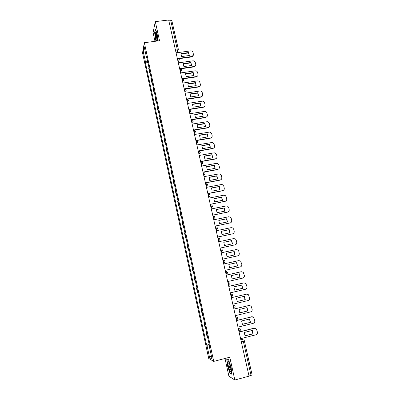 <?xml version="1.0" encoding="UTF-8"?>
<svg xmlns="http://www.w3.org/2000/svg" width="400" height="400" viewBox="0 0 400 400"><rect width="100%" height="100%" fill="white"/><g stroke="black" fill="none" stroke-linecap="round" stroke-linejoin="round"><path stroke-width="0.6" d="M224.99 358.465L228.905 376.205L234.84 380L249.05 376.16L168.66 20L155.3 21.635L153.07 32.575L155 41.32M144.345 42.705L142.54 52.91L208.71 358.425L213.72 361.4L144.345 42.705L159.54 40.73L155.3 21.635M234.84 380L229.785 357.215L213.72 361.4M252.06 374.855L251.05 375.455L243.305 341.23L242.59 339.61L240.66 338.99M249.015 376.005L251.05 375.455M168.73 20.315L170.645 20.08L171.805 20.44L178.335 49.26L177.18 48.965L170.645 20.08M148.94 67.4L148.73 68.33L149.64 72.515L149.855 71.605M150.04 72.46L149.64 72.515M151.105 77.35L150.885 78.24L151.8 82.45L152.025 81.58M152.2 82.395L151.8 82.45M153.28 87.355L153.05 88.21L153.97 92.44L154.205 91.605M154.37 92.38L153.97 92.44M155.465 97.415L155.225 98.225L156.15 102.485L156.395 101.685M156.555 102.42L156.15 102.485M157.665 107.53L157.415 108.3L158.345 112.58L158.6 111.825M158.75 112.515L158.345 112.58M159.88 117.695L159.62 118.43L160.555 122.73L160.815 122.015M160.96 122.665L160.555 122.73M162.1 127.92L161.83 128.615L162.77 132.94L163.045 132.265M163.18 132.87L162.77 132.94M164.335 138.2L164.06 138.85L165.005 143.2L165.285 142.57M165.41 143.13L165.005 143.2M166.585 148.54L166.295 149.145L167.245 153.52L167.54 152.93M167.655 153.45L167.245 153.52M168.845 158.93L168.545 159.5L169.5 163.895L169.805 163.345M169.91 163.82L169.5 163.895M171.12 169.38L170.81 169.905L171.77 174.33L172.085 173.82M172.175 174.255L171.77 174.33M173.405 179.89L173.085 180.375L174.05 184.82L174.375 184.355M174.46 184.74L174.05 184.82M175.7 190.46L175.37 190.895L176.34 195.365L176.68 194.945M176.75 195.29L176.34 195.365M178.01 201.085L177.67 201.48L178.65 205.975L178.995 205.595M179.06 205.895L178.65 205.975M180.335 211.77L179.985 212.12L180.965 216.64L181.325 216.31M181.375 216.555L180.965 216.64M182.675 222.515L182.31 222.82L183.3 227.365L183.665 227.08M183.71 227.28L183.3 227.365M185.025 233.32L184.65 233.58L185.64 238.15L186.02 237.91M186.055 238.065L185.64 238.15M187.385 244.185L187 244.4L188 248.995L188.39 248.8M188.415 248.91L188 248.995M189.765 255.115L189.365 255.28L190.37 259.905L190.77 259.755M190.785 259.815L190.37 259.905M192.155 266.105L191.745 266.225L192.755 270.875L193.17 270.77L192.755 270.875M194.555 277.155L194.135 277.23L195.15 281.905L195.575 281.85M194.55 277.135L194.135 277.23M196.975 288.27L196.54 288.295L197.565 292.995L198 292.99M196.96 288.2L196.54 288.295M199.405 299.45L198.96 299.425L199.99 304.155L200.435 304.195M199.38 299.33L198.96 299.425M201.85 310.69L201.395 310.62L202.43 315.375L202.89 315.465M201.81 310.52L201.395 310.62M204.31 322L203.84 321.875L204.88 326.66L205.355 326.8M204.26 321.775L203.84 321.875M206.78 333.37L206.3 333.2L207.35 338.01L207.83 338.2M206.72 333.095L206.3 333.2M147.595 61.225L145.56 62.265L143.26 51.645L144.15 46.675L146.505 57.5L146.805 57.595M209.595 346.31L209.32 346.435L209.66 346.6L146.64 56.815L146.505 57.5M209.32 346.435L212.07 359.1L209.625 357.675L206.94 345.29L209.305 344.975M145.56 62.265L145.435 62.92L206.615 345.135L206.94 345.29M158 40.93L157.08 33.46L155.345 29.115L154.61 32.62L155.915 41.205M231.795 374.255L231.15 367.525L228.58 359.73L226.72 358.78L227.375 365.405L229.885 373.09L231.795 374.255M147.89 62.58L145.435 62.92M209.2 344.48L206.615 345.135M143.26 51.645L145.365 52.27M211.31 355.61L209.625 357.675M230.245 372.995L229.885 373.09M178.195 58.45L192.41 56.42L193.435 54.375L193.01 52.53C192.625 51.39 191.82 50.845 190.595 50.89L176.08 52.86M189.315 55.5L188.64 52.57L180.955 53.615L181.62 56.555L189.315 55.5M178.795 58.72L191.755 56.93L193.28 55.63M189.22 55.515L188.5 52.945L180.905 53.98M188.5 52.945L188.64 52.57M157.35 41.015L157.455 39.47C157.2 35.61 156.66 33.235 155.83 32.36C155.56 32.41 155.43 33.09 155.45 34.395C155.59 37.255 156.015 39.49 156.71 41.1M156.495 33.44L156.29 34.93C156.455 37.6 156.84 39.38 157.445 40.255M156.105 41.18L154.795 32.74L155.48 29.46M227.9 361.92C227.31 364.13 230.375 373.525 230.865 370.95L230.925 370.31C231.02 367.635 228.875 360.965 228.115 361.54L227.9 361.92M229.03 362.57L228.895 362.84C228.515 364.165 230.18 370.04 230.92 369.95M231.765 373.92L230.005 372.85L227.575 365.4L226.935 358.98L228.615 359.84M180.215 68.52L194.555 66.45C195.495 66.05 195.885 65.345 195.73 64.335L195.3 62.48C194.915 61.335 194.11 60.785 192.88 60.84L178.335 62.87M191.6 65.48L190.925 62.53L183.22 63.61L183.895 66.57L191.6 65.48M180.985 68.75L194.045 66.895L195.555 65.63M191.5 65.495L190.78 62.895L183.18 63.965M190.78 62.895L190.925 62.53M181.91 78.7L182.23 78.65M182.35 78.635L196.7 76.53C197.745 76.165 198.19 75.44 198.035 74.345L197.605 72.48C197.215 71.33 196.41 70.78 195.18 70.84L180.61 72.93M193.9 75.515L193.22 72.55L185.505 73.665L186.18 76.635L193.9 75.515M183.175 78.835L196.545 76.87L197.84 75.685M193.79 75.53L193.075 72.9L185.46 74M193.075 72.9L193.22 72.55M184.2 88.85L198.85 86.65C200.005 86.335 200.505 85.59 200.355 84.415L199.92 82.54C199.53 81.38 198.72 80.835 197.49 80.895L182.895 83.05M196.21 85.6L195.53 82.62L187.8 83.77L188.475 86.76L196.21 85.6M185.355 88.98L198.695 86.975L200.135 85.8M196.1 85.62L195.375 82.955L187.755 84.09M195.375 82.955L195.53 82.62M186.505 99.055L201.145 96.795C202.325 96.49 202.84 95.735 202.685 94.535L202.25 92.65C201.87 91.505 201.07 90.95 199.85 90.995L185.19 93.225M198.535 95.745L197.85 92.75L190.105 93.93L190.785 96.935L198.535 95.745M187.51 99.19L200.985 97.11L202.44 95.975M198.415 95.765L197.695 93.07L190.065 94.235M197.695 93.07L197.85 92.75M188.82 109.315L203.49 106.99C204.67 106.68 205.185 105.92 205.03 104.71L204.595 102.815C204.25 101.74 203.505 101.18 202.36 101.145L187.5 103.455M200.875 105.945L200.18 102.93L192.425 104.15L193.11 107.17L200.875 105.945M189.615 109.465L203.325 107.29L204.755 106.21M200.75 105.965L200.025 103.235L192.385 104.435M200.025 103.235L200.18 102.93M191.15 119.635L205.845 117.245C207.03 116.93 207.54 116.16 207.385 114.945L206.95 113.04C206.635 112.025 205.95 111.47 204.885 111.365L189.82 113.74M203.225 116.2L202.53 113.17L194.755 114.42L195.445 117.46L203.225 116.2M191.645 119.81L205.675 117.525L207.075 116.5M203.09 116.22L202.365 113.46L194.72 114.69M202.365 113.46L202.53 113.17M193.495 130.01L208.215 127.555C209.4 127.23 209.915 126.46 209.755 125.235L209.315 123.315L207.415 121.65L192.155 124.085M205.585 126.51L204.89 123.465L197.1 124.75L197.795 127.81L205.585 126.51M193.545 130.24L208.04 127.82L209.405 126.855M205.45 126.535L204.72 123.74L197.065 125.005M204.72 123.74L204.89 123.465M195.85 140.445L210.595 137.92C211.785 137.59 212.3 136.81 212.14 135.58L211.695 133.655L209.95 132.005L194.5 134.485M207.96 136.88L207.26 133.82L199.46 135.14L200.155 138.215L207.96 136.88M195.895 140.66L210.415 138.17L211.745 137.27M207.82 136.905L207.085 134.075L199.425 135.375M207.085 134.075L207.26 133.82M198.215 150.94L212.99 148.345C214.18 148.01 214.695 147.22 214.535 145.985L214.09 144.045L212.485 142.425L196.865 144.945M210.35 147.31L209.645 144.225L201.83 145.585L202.53 148.675L210.35 147.31M198.26 151.135L212.81 148.58L214.085 147.75M210.2 147.335L209.47 144.47L201.8 145.8M200.595 161.49L215.4 158.825C216.59 158.485 217.105 157.69 216.945 156.445L216.495 154.495L215.03 152.91L214.025 152.84L199.235 155.46M212.755 157.79L212.045 154.695L204.215 156.09L204.92 159.195L212.755 157.79M200.64 161.665L215.21 159.045L216.435 158.29M212.595 157.82L211.86 154.92L204.185 156.285M202.99 172.1L217.82 169.365C219.015 169.015 219.53 168.215 219.37 166.965L218.915 165.005L217.57 163.455L216.435 163.345L201.625 166.04M215.17 168.335L214.455 165.22L206.61 166.65L207.32 169.775L215.17 168.335M203.03 172.26L217.63 169.565L218.785 168.89M215.005 168.365L214.27 165.43L206.585 166.83M205.4 182.77L220.255 179.965C221.45 179.61 221.97 178.8 221.805 177.54L221.35 175.57L220.115 174.065L218.865 173.91L204.025 176.675M217.6 178.935L216.88 175.805L209.025 177.27L209.735 180.415L217.6 178.935M205.435 182.91L220.06 180.15L221.14 179.555M217.43 178.97L216.69 175.995L209 177.435M207.82 193.495L222.705 190.62C223.905 190.26 224.42 189.445 224.255 188.18L223.8 186.195L222.665 184.74L221.305 184.535L206.44 187.37M220.04 189.595L219.32 186.445L211.445 187.955L212.165 191.115L220.04 189.595M207.85 193.62L222.505 190.79L223.495 190.28M219.865 189.63L219.125 186.62L211.425 188.095M210.26 204.285L225.17 201.34C226.37 200.97 226.885 200.15 226.72 198.875L226.26 196.88L225.215 195.47L223.76 195.215L208.865 198.125M222.5 200.32L221.77 197.15L213.885 198.695L214.605 201.875L222.5 200.32M210.28 204.395L225.855 201.065M222.315 200.355L221.575 197.31L213.87 198.815M212.705 215.14L227.645 212.12C228.845 211.745 229.365 210.915 229.195 209.63L228.735 207.625L227.77 206.26L226.23 205.96L211.31 208.94M224.97 211.1L224.24 207.915L216.335 209.495L217.065 212.695L224.97 211.1M212.725 215.225L228.215 211.91M224.775 211.14L224.035 208.055L216.325 209.6M215.17 226.05L230.135 222.955C231.34 222.575 231.855 221.74 231.69 220.45L231.225 218.435L230.335 217.11L228.71 216.765L213.765 219.82M227.455 221.94L226.72 218.74L218.805 220.36L219.535 223.575L227.455 221.94M215.185 226.12L230.575 222.81M227.255 221.98L226.51 218.86L218.79 220.44M217.645 237.025L232.64 233.86C233.845 233.47 234.365 232.625 234.195 231.33L233.725 229.3L232.9 228.025L231.21 227.63L216.23 230.76M229.95 232.845L229.215 229.625L221.285 231.285L222.015 234.515L229.95 232.845M217.66 237.075L232.94 233.77M229.745 232.89L229 229.73L221.275 231.345M220.14 248.065L235.16 244.82C236.365 244.425 236.885 243.575 236.715 242.27L236.245 240.23L235.475 238.995L233.72 238.56L218.715 241.76M232.465 243.81L231.72 240.57L223.775 242.27L224.515 245.525L232.465 243.81M220.145 248.095L235.305 244.785M232.25 243.855L231.505 240.66L223.77 242.315M237.66 255.855L222.645 259.18L237.69 255.845C238.905 255.445 239.42 254.585 239.25 253.27L238.775 251.22L238.06 250.025L236.245 249.55L221.215 252.825M234.99 254.84L234.245 251.58L226.285 253.32L227.03 256.59L234.99 254.84M234.77 254.89L234.02 251.65L226.28 253.345M225.165 270.33L240.24 266.935C241.455 266.525 241.97 265.66 241.795 264.335L240.65 261.115L238.785 260.6L223.725 263.955M237.535 265.93L236.78 262.655L228.81 264.435L229.555 267.725L237.535 265.93L229.55 267.72M237.305 265.975L236.555 262.705L228.81 264.435M227.7 281.56L242.8 278.085C244.015 277.67 244.535 276.795 244.36 275.465L243.255 272.27L241.34 271.715L226.25 275.145M240.09 277.085L239.335 273.79L231.345 275.61L232.095 278.92L240.09 277.085L232.08 278.895M241.36 271.71L226.25 275.13M239.855 277.115L239.115 273.84M230.25 292.855L245.38 289.3C246.595 288.875 247.115 287.995 246.94 286.655L245.865 283.485L243.905 282.895L228.79 286.405M242.66 288.305L241.9 284.99L233.895 286.855L234.65 290.18L242.66 288.305L234.625 290.14M244.09 282.86L228.785 286.365M242.42 288.315L241.685 285.04M232.815 304.215L247.97 300.58C249.19 300.15 249.71 299.26 249.53 297.915L248.49 294.765L246.49 294.135L231.35 297.725M245.245 299.59L244.48 296.255L236.465 298.16L237.225 301.505L245.245 299.59L237.185 301.445M246.835 294.085L231.335 297.67M245 299.58L244.275 296.305M235.39 315.64L250.58 311.925C251.8 311.485 252.32 310.59 252.14 309.235L251.125 306.105L249.09 305.445L233.92 309.115M247.845 310.935L247.08 307.585L239.045 309.53L239.81 312.895L247.845 310.935L239.76 312.82M249.595 305.39L233.9 309.035M247.6 310.91L246.88 307.63M237.985 327.13L253.2 323.335C254.425 322.89 254.945 321.985 254.76 320.625L253.775 317.51L251.705 316.82L236.505 320.565M250.46 322.35L249.69 318.98L241.64 320.97L242.41 324.355L250.46 322.35L242.345 324.26M252.355 316.765L236.48 320.47M250.21 322.305L249.495 319.025M240.595 338.69L255.84 334.815C257.065 334.36 257.585 333.45 257.4 332.075L256.435 328.975L254.33 328.26L239.105 332.09M253.095 333.83L252.315 330.44L244.255 332.475L245.025 335.88L253.095 333.83L244.95 335.765M255.125 328.22L254.07 328.2L239.08 331.97M252.835 333.765L252.13 330.485M238.945 331.395L239.36 331.22L239.265 329.93L238.24 328.27M238.275 328.42L240.025 328.89C240.635 329.89 240.415 330.67 239.36 331.22L238.93 331.325M236.335 319.825L236.74 319.645L236.645 318.34L235.64 316.745M235.67 316.87L237.4 317.32C238.025 318.315 237.805 319.095 236.74 319.645L236.32 319.75M233.74 308.32L234.135 308.145L234.04 306.815L233.055 305.29M233.075 305.385L234.785 305.815C235.43 306.81 235.215 307.585 234.135 308.145L233.72 308.245M231.16 296.885L231.55 296.71L231.455 295.36L230.785 293.895L230.485 293.895M230.5 293.965L232.185 294.375C232.85 295.365 232.64 296.145 231.55 296.71L231.14 296.805M228.59 285.515L228.975 285.34L228.88 283.97L228.22 282.545L227.93 282.57M227.935 282.61L229.595 283C230.285 283.99 230.08 284.77 228.975 285.34L228.575 285.435M226.04 274.21L226.415 274.04L226.325 272.65L225.67 271.26L225.385 271.31M225.39 271.325L227.02 271.69C227.735 272.675 227.535 273.46 226.415 274.04L226.02 274.13M224.795 262.02L223.505 262.975L223.875 262.805L223.78 261.39L223.14 260.04L222.855 260.1M220.99 251.835L221.345 251.635L221.255 250.2L220.62 248.885L220.34 248.945M218.49 240.75L218.83 240.53L218.74 239.07L218.115 237.79L217.835 237.85M216 229.73L216.33 229.485L216.24 228.005L215.625 226.765L215.345 226.82M213.525 218.77L213.845 218.51L213.755 217.005L213.15 215.795L212.87 215.855M211.065 207.875L211.375 207.595L211.285 206.065L210.685 204.895L210.405 204.95M208.62 197.04L208.915 196.74L208.83 195.19L208.24 194.05L207.96 194.105M206.19 186.27L206.475 185.95L206.385 184.37L205.805 183.27L205.525 183.325M203.77 175.555L203.955 173.62L203.105 172.6M201.37 164.9L201.54 162.925L200.7 161.94M198.975 154.31L199.14 152.29L198.305 151.34M196.6 143.775L196.75 141.715L195.925 140.795M194.235 133.3L194.375 131.2L193.56 130.31M191.885 122.885L192.015 120.745L191.205 119.885M189.545 112.525L189.665 110.345L188.865 109.52M187.22 102.22L187.33 100.005L186.54 99.21M184.905 91.975L185.005 89.72L184.225 88.955M182.605 81.785L182.695 79.495L181.92 78.745M180.32 71.65L180.395 69.325L179.63 68.595M178.045 61.57L178.115 59.205L177.35 58.495M240.9 340.04L242.59 339.61L244.07 340.16L244.38 340.78L241.285 341.745M176.665 52.78L177.28 50.845L177.18 48.965L175.26 49.225M175.675 51.065L177.735 50.7L178.325 49.385M220.98 251.8L222.285 250.815M218.475 240.69L219.79 239.68M215.98 229.645L217.305 228.61M213.5 218.66L214.83 217.605M211.035 207.74L212.37 206.665M208.585 196.88L209.925 195.79M206.15 186.08L207.49 184.98M203.725 175.345L205.07 174.23M201.315 164.67L202.665 163.545M198.92 154.05L200.27 152.92M196.535 143.495L197.885 142.355M194.165 132.995L195.515 131.855M191.81 122.555L193.16 121.41M189.465 112.17L190.815 111.025M187.135 101.845L188.485 100.7M184.69 88.88C186.475 89.51 186.61 90.395 185.09 91.535L186.17 90.43M182.51 81.365L183.86 80.215M180.22 71.21L180.73 71.115L181.57 70.06M177.94 61.11L178.565 60.975L179.29 59.965M205.295 326.79L204.25 321.985M202.83 315.46L201.79 310.685M200.38 304.195L199.35 299.45M197.945 292.995L196.92 288.275M195.52 281.86L194.5 277.165M193.115 270.785L192.1 266.12M190.72 259.775L189.71 255.135M188.34 248.825L187.335 244.21M185.97 237.935L184.975 233.35M183.615 227.11L182.625 222.55M181.275 216.345L180.29 211.81M178.95 205.64L177.965 201.13M176.635 194.995L175.655 190.505M174.33 184.405L173.36 179.945M172.04 173.875L171.075 169.44M169.765 163.405L168.805 158.995M167.5 152.995L166.545 148.605M165.245 142.635L164.3 138.275M163.005 132.34L162.065 127.995M160.78 122.095L159.84 117.775M158.565 111.905L157.63 107.615M156.36 101.775L155.43 97.505M154.17 91.695L153.245 87.45M151.99 81.675L151.07 77.45M149.82 71.705L148.91 67.5M207.77 338.185L206.72 333.355M226.325 274.15L227.315 273.295M236.69 319.735L237.5 319.095M239.315 331.3L240.07 330.725M244.33 340.745L252.115 374.915M178.355 49.745L177.085 52.725M191.755 56.93L191.9 56.56M194.045 66.895L194.19 66.535M196.345 76.91L196.495 76.57M198.66 86.98L198.815 86.655M200.985 97.11L201.145 96.795M203.325 107.29L203.49 106.99M205.675 117.525L205.845 117.245M208.04 127.82L208.215 127.555M210.415 138.17L210.595 137.92M248.84 305.425L249.09 305.445M251.45 316.78L251.705 316.82M254.07 328.2L254.33 328.26M178.17 62.135L178.565 60.975C179.685 59.73 179.44 58.885 177.825 58.43M187.135 101.835L187.415 101.79C188.93 100.645 188.795 99.765 187.005 99.145M189.46 112.15L189.75 112.105C191.255 110.995 191.135 110.11 189.395 109.46M191.805 122.525L192.1 122.475C193.57 121.44 193.495 120.56 191.865 119.83M194.16 132.96L194.46 132.905C195.9 131.94 195.86 131.06 194.34 130.275M196.525 143.45L196.835 143.395C198.245 142.49 198.24 141.615 196.82 140.78M198.905 154L199.225 153.945C200.6 153.09 200.63 152.225 199.305 151.35M201.3 164.61L201.63 164.55C202.97 163.745 203.025 162.89 201.795 161.985M203.71 175.28L204.045 175.22C205.355 174.455 205.435 173.61 204.285 172.685M206.135 186.015L206.475 185.95C207.755 185.22 207.86 184.38 206.78 183.44M208.57 196.81L208.915 196.74C210.175 196.04 210.295 195.21 209.28 194.26M211.02 207.665L211.375 207.595C212.605 206.915 212.745 206.1 211.79 205.135M213.485 218.58L213.845 218.51C215.055 217.855 215.205 217.045 214.305 216.075M215.965 229.565L216.33 229.485C217.52 228.85 217.685 228.05 216.825 227.075M218.455 240.605L218.83 240.53C220 239.91 220.175 239.115 219.36 238.135M220.965 251.715L221.345 251.635C222.495 251.03 222.68 250.24 221.9 249.255M223.485 262.89L223.875 262.805C225.005 262.215 225.2 261.425 224.455 260.44M180.405 72.02L180.73 71.115C181.985 69.9 181.775 69.035 180.1 68.525M182.645 81.955L182.9 81.305C184.295 80.125 184.125 79.245 182.39 78.675M192.265 56.79L192.41 56.42M156.365 33.085L155.83 32.36M228.97 362.455L228.115 361.54M194.405 66.81L194.555 66.45M196.545 76.87L196.7 76.53M198.695 86.975L198.85 86.65"/></g></svg>
